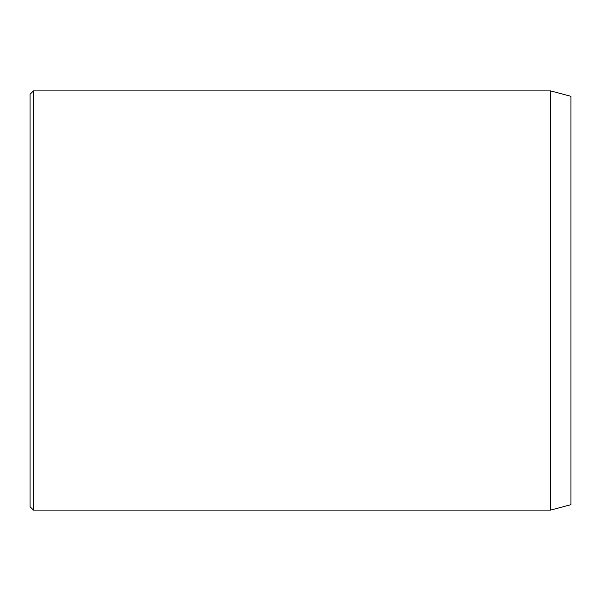 <?xml version="1.0" encoding="UTF-8"?>
<svg xmlns="http://www.w3.org/2000/svg" width="601" height="601" viewBox="0 0 601 601"><rect width="100%" height="100%" fill="white"/><g stroke="black" fill="none" stroke-linecap="round" stroke-linejoin="round"><path stroke-width="0.9" d="M550.666 90.901L550.666 510.099L570.95 504.667L570.95 96.333L550.666 90.901L33.431 90.901L33.431 510.099L30.05 506.718L30.05 94.282L33.431 90.901M550.666 510.099L33.431 510.099"/></g></svg>
